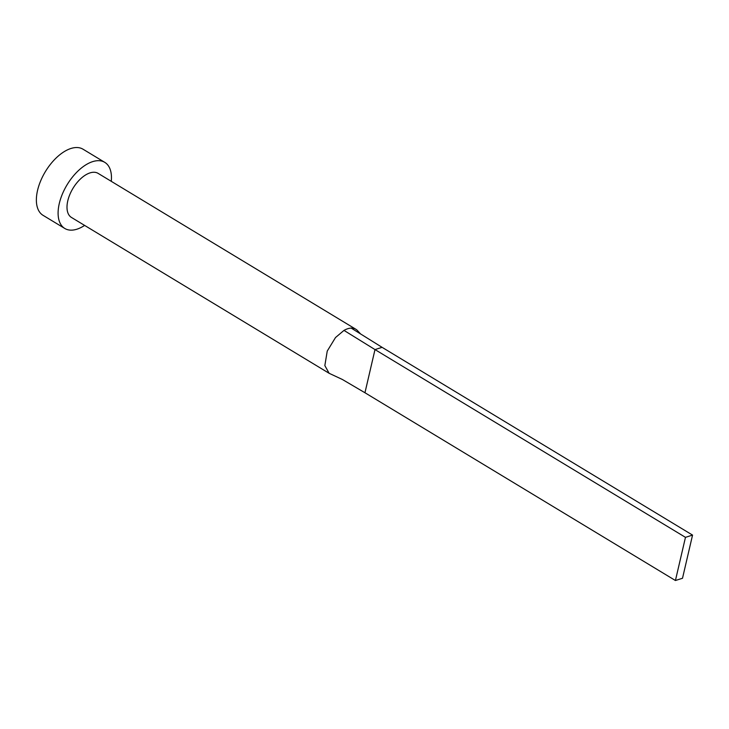 <?xml version="1.0" encoding="UTF-8"?>
<svg xmlns="http://www.w3.org/2000/svg" width="729" height="729" viewBox="0 0 729 729"><rect width="100%" height="100%" fill="white"/><g stroke="black" fill="none" stroke-linecap="round" stroke-linejoin="round"><path stroke-width="1.09" d="M360.655 334.028L357.657 330.802A25.752 13.76 121.2 0 0 355.798 329.226A25.752 13.76 121.2 0 0 351.205 328.105A25.752 13.76 121.2 0 0 347.715 328.743A25.752 13.76 121.2 0 0 343.988 330.401L335.504 337.545L327.239 351.077L324.842 365.594L329.144 373.303L342.375 379.481L364.956 392.749L374.998 349.583L343.988 330.401M355.798 329.226L98.114 173.374A25.752 13.76 121.2 0 0 90.022 172.891A25.752 13.76 121.2 0 0 69.838 194.525A25.752 13.76 121.2 0 0 71.46 217.452L329.144 373.303M111.282 181.339A38.637 20.64 121.2 0 0 104.776 162.357A38.637 20.64 121.2 0 0 92.647 161.638A38.637 20.64 121.2 0 0 62.366 194.078A38.637 20.64 121.2 0 0 64.79 228.469A38.637 20.64 121.2 0 0 76.928 229.198A38.637 20.64 121.2 0 0 84.619 225.416M104.776 162.357L83.042 149.217A38.637 20.64 121.2 0 0 70.913 148.488A38.637 20.64 121.2 0 0 40.642 180.929A38.637 20.64 121.2 0 0 43.057 215.328L64.79 228.469M351.205 328.105L382.087 347.332L374.998 349.583L685.47 537.346L675.428 580.512L364.956 392.749M675.428 580.512L682.508 578.261L692.55 535.095L382.087 347.332M692.55 535.095L685.47 537.346"/></g></svg>
